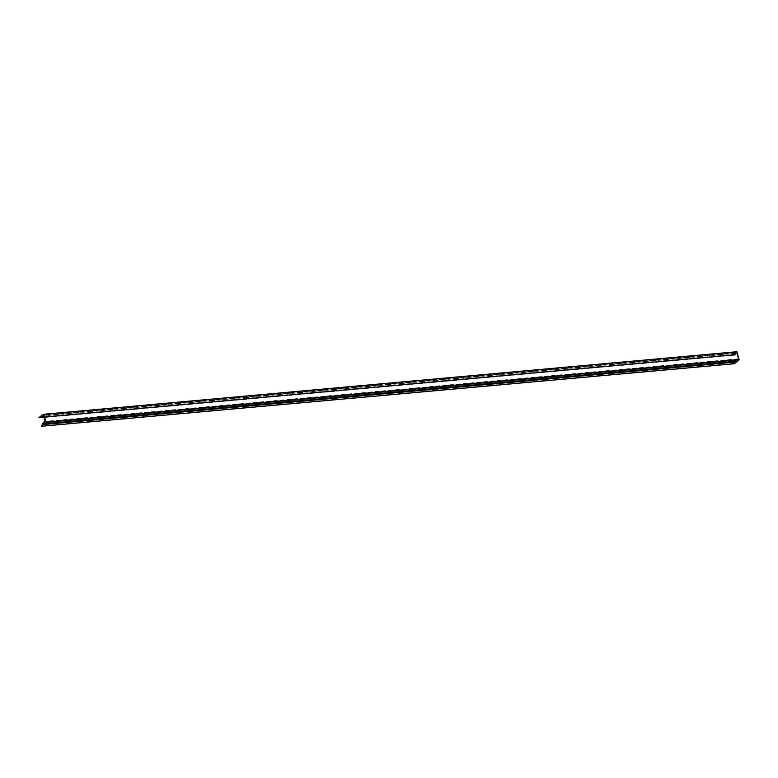 <?xml version="1.0" encoding="UTF-8"?>
<svg xmlns="http://www.w3.org/2000/svg" width="778" height="778" viewBox="0 0 778 778"><rect width="100%" height="100%" fill="white"/><g stroke="black" fill="none" stroke-linecap="round" stroke-linejoin="round"><path stroke-width="0.58" stroke-dasharray="3.89 2.92" d="M736.922 351.724L732.137 354.71L735.084 355.157L736.708 353.154L738.293 358.823L736.737 360.224L736.299 359.757L734.471 363.715M735.161 354.291L43.85 416.687M734.636 352.745L41.438 415.306M734.383 363.569L41.195 426.159L734.383 363.569M736.737 360.224L43.549 422.785M736.659 359.913L44.025 422.425M734.782 352.862L42.284 415.364M736.824 353.29L43.626 415.851M736.678 353.163L43.549 415.724M735.249 354.603L43.938 416.998M735.074 355.157L44.074 417.523L735.084 355.157M732.205 355.128L39.017 417.689M732.098 355.001L38.91 417.562L732.088 354.972M732.137 354.71L38.949 417.28M734.831 353.056L41.993 415.588M734.977 353.173L41.788 415.734L734.947 353.183M734.393 363.345L41.205 425.906M736.299 359.757L43.111 422.318M738.254 359.096L45.056 421.657M738.293 358.823L45.105 421.394M736.426 359.65L44.463 422.104M734.665 352.726L42.508 415.199M736.708 353.154L43.519 415.715"/><path stroke-width="1.17" d="M43.471 422.483L41.312 426.286L45.912 422.055L43.763 414.275L38.9 417.543L41.895 417.718L43.519 415.715L45.105 421.394L44.025 422.425M43.85 416.687L41.973 416.862M734.529 363.715L41.341 426.276L734.5 363.725L739.051 359.747L736.951 351.714L43.792 414.285M42.284 415.364L41.594 415.423M43.938 416.998L42.051 417.164M44.074 417.523L41.905 417.718L44.074 417.523M737.067 351.841L43.869 414.411M739.1 359.485L45.912 422.055M739.051 359.747L45.863 422.318M737.116 361.196L43.928 423.767M737.067 361.459L43.879 424.029M737.116 361.653L43.928 424.214M737.077 361.916L43.879 424.487M44.463 422.104L43.237 422.211M42.508 415.199L41.477 415.296M736.951 351.714L43.763 414.275"/></g></svg>
